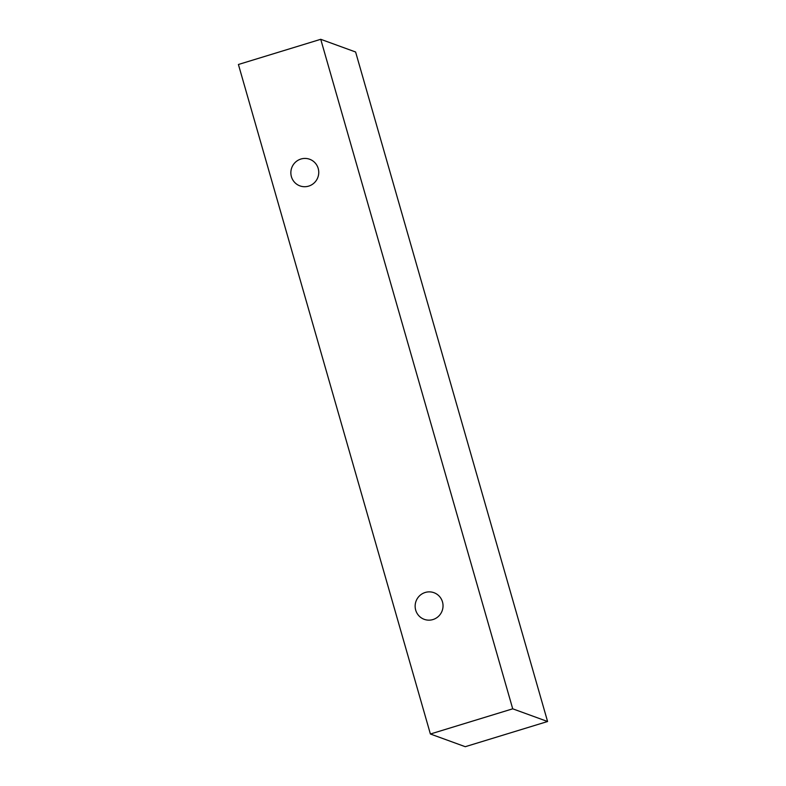 <?xml version="1.0" encoding="UTF-8"?>
<svg xmlns="http://www.w3.org/2000/svg" width="786" height="786" viewBox="0 0 786 786"><rect width="100%" height="100%" fill="white"/><g stroke="black" fill="none" stroke-linecap="round" stroke-linejoin="round"><path stroke-width="1.18" d="M442.489 601.909A14.187 13.922 110 0 1 424.244 619.339A14.187 13.922 110 0 1 416.01 601.251A14.187 13.922 110 0 1 442.489 601.909M308.682 186.115A14.187 13.922 110 0 1 291.724 167.811A14.187 13.922 110 0 1 318.202 168.469A14.187 13.922 110 0 1 308.682 186.115M430.394 734.006L238.413 64.491L320.737 39.3L512.718 708.815L430.394 734.006L465.263 746.7L547.587 721.509L512.718 708.815M320.737 39.3L355.606 51.994L547.587 721.509"/></g></svg>
